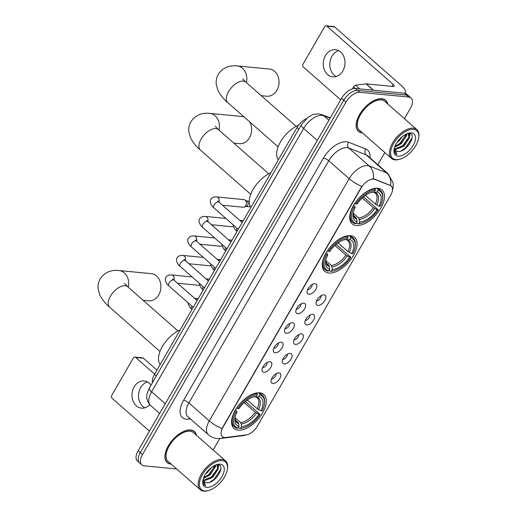 <?xml version="1.0" encoding="UTF-8"?>
<svg xmlns="http://www.w3.org/2000/svg" width="517" height="517" viewBox="0 0 517 517"><rect width="100%" height="100%" fill="white"/><g stroke="black" fill="none" stroke-linecap="round" stroke-linejoin="round"><path stroke-width="0.78" d="M328.909 273.002A22.599 11.91 131.3 0 0 351.172 259.011A22.599 11.91 131.3 0 0 354.604 237.368A22.599 11.91 131.3 0 0 350.455 235.687A22.599 11.91 131.3 0 0 328.192 249.672A22.599 11.91 131.3 0 0 324.76 271.315A22.599 11.91 131.3 0 0 328.909 273.002M356.303 225.548A22.599 11.91 131.3 0 0 378.567 211.556A22.599 11.91 131.3 0 0 381.998 189.913A22.599 11.91 131.3 0 0 377.849 188.227A22.599 11.91 131.3 0 0 355.586 202.218A22.599 11.91 131.3 0 0 352.161 223.861A22.599 11.91 131.3 0 0 356.303 225.548M238.175 430.157A22.599 11.91 131.3 0 0 260.439 416.166A22.599 11.91 131.3 0 0 263.87 394.523A22.599 11.91 131.3 0 0 259.721 392.836A22.599 11.91 131.3 0 0 237.458 406.827A22.599 11.91 131.3 0 0 234.027 428.47A22.599 11.91 131.3 0 0 238.175 430.157M278.999 372.886A6.398 3.373 -48.7 0 1 279.813 378.541A6.398 3.373 -48.7 0 1 272.898 383.446A6.398 3.373 -48.7 0 1 271.089 381.798A6.398 3.373 -48.7 0 1 273.415 375.943A6.398 3.373 -48.7 0 1 278.928 372.88A6.398 3.373 -48.7 0 1 278.999 372.886M271.509 378.948A3.839 2.023 131.3 0 0 274.747 377.106A3.839 2.023 131.3 0 0 276.156 373.668M290.257 353.382A6.398 3.373 -48.7 0 1 291.071 359.037A6.398 3.373 -48.7 0 1 284.156 363.942A6.398 3.373 -48.7 0 1 282.347 362.294A6.398 3.373 -48.7 0 1 284.68 356.439A6.398 3.373 -48.7 0 1 290.186 353.376A6.398 3.373 -48.7 0 1 290.257 353.382M282.773 359.444A3.839 2.023 131.3 0 0 286.004 357.602A3.839 2.023 131.3 0 0 287.413 354.164M301.514 333.879A6.398 3.373 -48.7 0 1 302.335 339.533A6.398 3.373 -48.7 0 1 295.42 344.438A6.398 3.373 -48.7 0 1 293.604 342.79A6.398 3.373 -48.7 0 1 295.937 336.935A6.398 3.373 -48.7 0 1 301.443 333.872A6.398 3.373 -48.7 0 1 301.514 333.879M294.031 339.94A3.839 2.023 131.3 0 0 297.262 338.099A3.839 2.023 131.3 0 0 298.677 334.661M312.779 314.375A6.398 3.373 -48.7 0 1 313.593 320.029A6.398 3.373 -48.7 0 1 306.678 324.935A6.398 3.373 -48.7 0 1 304.868 323.287A6.398 3.373 -48.7 0 1 307.195 317.432A6.398 3.373 -48.7 0 1 312.707 314.368A6.398 3.373 -48.7 0 1 312.779 314.375M305.295 320.437A3.839 2.023 131.3 0 0 308.526 318.595A3.839 2.023 131.3 0 0 309.935 315.157M324.036 294.871A6.398 3.373 -48.7 0 1 324.857 300.526A6.398 3.373 -48.7 0 1 317.942 305.431A6.398 3.373 -48.7 0 1 316.126 303.783A6.398 3.373 -48.7 0 1 318.459 297.928A6.398 3.373 -48.7 0 1 323.965 294.864A6.398 3.373 -48.7 0 1 324.036 294.871M316.553 300.933A3.839 2.023 131.3 0 0 319.784 299.097A3.839 2.023 131.3 0 0 321.199 295.653M269.99 361.713A6.398 3.373 -48.7 0 1 270.805 367.367A6.398 3.373 -48.7 0 1 263.89 372.279A6.398 3.373 -48.7 0 1 262.08 370.624A6.398 3.373 -48.7 0 1 264.407 364.769A6.398 3.373 -48.7 0 1 269.919 361.706A6.398 3.373 -48.7 0 1 269.99 361.713M262.5 367.781A3.839 2.023 131.3 0 0 265.738 365.939A3.839 2.023 131.3 0 0 267.147 362.495M281.248 342.209A6.398 3.373 -48.7 0 1 282.062 347.863A6.398 3.373 -48.7 0 1 275.147 352.775A6.398 3.373 -48.7 0 1 273.338 351.121A6.398 3.373 -48.7 0 1 275.671 345.266A6.398 3.373 -48.7 0 1 281.177 342.202A6.398 3.373 -48.7 0 1 281.248 342.209M273.764 348.277A3.839 2.023 131.3 0 0 276.996 346.435A3.839 2.023 131.3 0 0 278.404 342.991M292.506 322.705A6.398 3.373 -48.7 0 1 293.326 328.366A6.398 3.373 -48.7 0 1 286.412 333.271A6.398 3.373 -48.7 0 1 284.596 331.617A6.398 3.373 -48.7 0 1 286.929 325.762A6.398 3.373 -48.7 0 1 292.435 322.705A6.398 3.373 -48.7 0 1 292.506 322.705M285.022 328.773A3.839 2.023 131.3 0 0 288.26 326.931A3.839 2.023 131.3 0 0 289.669 323.487M303.77 303.208A6.398 3.373 -48.7 0 1 304.584 308.862A6.398 3.373 -48.7 0 1 297.669 313.767A6.398 3.373 -48.7 0 1 295.86 312.119A6.398 3.373 -48.7 0 1 298.186 306.258A6.398 3.373 -48.7 0 1 303.699 303.201A6.398 3.373 -48.7 0 1 303.77 303.208M296.286 309.269A3.839 2.023 131.3 0 0 299.517 307.428A3.839 2.023 131.3 0 0 300.926 303.983M315.027 283.704A6.398 3.373 -48.7 0 1 315.848 289.358A6.398 3.373 -48.7 0 1 308.933 294.263A6.398 3.373 -48.7 0 1 307.117 292.616A6.398 3.373 -48.7 0 1 309.45 286.754A6.398 3.373 -48.7 0 1 314.956 283.697A6.398 3.373 -48.7 0 1 315.027 283.704M307.544 289.766A3.839 2.023 131.3 0 0 310.775 287.924A3.839 2.023 131.3 0 0 312.19 284.479M225.69 437.492A11.51 6.068 -48.7 0 1 224.397 437.518A11.51 6.068 -48.7 0 1 222.284 436.658A11.51 6.068 -48.7 0 1 222.93 427.339L361.144 187.949A11.51 6.068 -48.7 0 1 374.715 179.38L390.245 185.474A11.51 6.068 -48.7 0 1 391.233 186.068A11.51 6.068 -48.7 0 1 390.587 195.387L257.395 426.092A11.51 6.068 -48.7 0 1 246.241 434.894L225.69 437.492M152.547 382.535A12.789 6.74 -48.7 0 1 154.505 374.366L296.978 127.589A12.789 6.74 -48.7 0 1 306.232 118.768M196.531 435.346A20.68 10.896 131.3 0 0 194.463 431.54A20.68 10.896 131.3 0 0 190.67 430.002A20.68 10.896 131.3 0 0 170.293 442.804A20.68 10.896 131.3 0 0 167.159 462.605A20.68 10.896 131.3 0 0 170.953 464.15A20.68 10.896 131.3 0 0 171.198 464.169M387.795 104.072A20.68 10.896 131.3 0 0 385.727 100.266A20.68 10.896 131.3 0 0 381.934 98.728A20.68 10.896 131.3 0 0 361.557 111.523A20.68 10.896 131.3 0 0 358.417 131.331A20.68 10.896 131.3 0 0 362.217 132.875A20.68 10.896 131.3 0 0 362.456 132.895M221.974 428.561L361.81 186.353A14.922 4.504 -150 0 1 349.137 178.701A17.055 8.989 -48.7 0 1 367.574 165.614A17.055 8.989 -48.7 0 1 369.241 166.002L386.548 172.794A17.055 8.989 -48.7 0 1 388.015 173.68L367.6 155.733A17.055 8.989 131.3 0 0 366.133 154.848L348.826 148.056A17.055 8.989 131.3 0 0 347.159 147.668A17.055 8.989 131.3 0 0 328.722 160.755L188.886 402.963A17.055 8.989 131.3 0 0 187.93 416.767L208.345 434.713A17.055 8.989 -48.7 0 1 209.295 420.909A14.922 4.504 30 0 0 221.974 428.561M404.423 118.69L410.388 108.357A12.789 6.74 131.3 0 0 411.099 98.004L406.743 94.172A12.789 6.74 131.3 0 0 404.397 93.222L355.431 88.478L357.609 90.391A12.789 6.74 131.3 0 0 343.779 100.201L140.32 452.601A12.789 6.74 131.3 0 0 139.609 462.954A12.789 6.74 131.3 0 1 140.32 452.601L343.779 100.201A12.789 6.74 131.3 0 1 357.609 90.391L406.575 95.134L357.609 90.391L359.787 92.304A12.789 6.74 131.3 0 0 345.957 102.12L142.498 454.514A12.789 6.74 131.3 0 0 141.787 464.873A12.789 6.74 131.3 0 0 144.133 465.823L176.665 468.977M408.921 96.091A12.789 6.74 131.3 0 0 406.575 95.134A12.789 6.74 131.3 0 1 408.921 96.091M372.279 178.927L374.314 179.031L390.594 185.538A14.922 12.46 -68.6 0 0 386.548 172.794L366.133 154.848A4.265 3.561 111.4 0 1 365.862 149.032A21.32 11.232 -48.7 0 1 369.939 157.788M213.159 449.964L219.744 438.558M377.837 164.736L384.855 152.586M411.099 98.004A12.789 6.74 131.3 0 0 408.753 97.047L359.787 92.304M355.431 88.478A12.789 6.74 131.3 0 0 341.601 98.288L138.142 450.688A12.789 6.74 131.3 0 0 137.432 461.041L141.787 464.873M144.876 407.816A13.642 10.838 95.5 0 1 140.695 387.537A13.642 10.838 95.5 0 1 147.384 381.934M151.042 385.139A13.642 10.838 -84.5 0 0 144.178 380.977A13.642 10.838 -84.5 0 0 134.149 386.903A13.642 10.838 -84.5 0 0 141.542 408.139A13.642 10.838 -84.5 0 0 149.762 404.682M135.706 357.486A2.133 1.693 -84.5 0 0 134.898 357.124L142.627 357.874A2.133 1.693 95.5 0 1 143.435 358.236L135.706 357.486L154.641 374.134M156.955 370.12L143.435 358.236M134.898 357.124A2.133 1.693 -84.5 0 0 133.328 358.048L111.782 395.369A2.133 1.693 -84.5 0 0 112.131 398.323L149.439 431.126M222.213 460.647A18.334 9.661 131.3 0 0 202.386 474.716A18.334 9.661 131.3 0 0 204.732 490.924A18.334 9.661 131.3 0 0 208.474 490.543A18.334 9.661 131.3 0 0 227.467 468.938A18.334 9.661 131.3 0 0 222.213 460.647M227.467 468.938L227.577 468.143A19.187 10.114 131.3 0 0 225.593 460.899A19.187 10.114 131.3 0 0 222.071 459.464A19.187 10.114 131.3 0 0 203.168 471.342A19.187 10.114 131.3 0 0 200.26 489.722A19.187 10.114 131.3 0 0 203.782 491.15A19.187 10.114 131.3 0 0 207.698 490.756L208.474 490.543M225.593 460.899L193.481 432.664A19.187 10.114 131.3 0 0 189.959 431.23A19.187 10.114 131.3 0 0 171.056 443.108A19.187 10.114 131.3 0 0 168.141 461.487L200.26 489.722M196.298 435.14A20.467 10.786 131.3 0 0 194.327 431.701A20.467 10.786 131.3 0 0 190.566 430.176A20.467 10.786 131.3 0 0 170.403 442.843A20.467 10.786 131.3 0 0 167.301 462.444A20.467 10.786 131.3 0 0 170.959 463.962M211.55 467.471L207.291 472.622L205.604 473.921M215.699 465.016L215.544 466.612L210.012 475.013L203.362 478.438M214.975 465.339L209.327 474.412L203.666 477.624M216.804 464.699L217.483 465.119L218.264 469.003L212.733 477.404L204.157 480.868L203.42 480.7M217.114 464.854L217.586 468.408L212.054 476.81L203.252 480.235M203.091 479.304A10.657 5.616 131.3 0 0 204.241 481.863A10.657 5.616 131.3 0 0 206.199 482.665L204.17 481.799M206.761 487.402A14.069 7.412 131.3 0 0 221.974 476.609A14.069 7.412 131.3 0 0 220.177 464.169A14.069 7.412 131.3 0 0 217.36 464.447A14.069 7.412 131.3 0 0 202.722 481.094A14.069 7.412 131.3 0 0 206.761 487.402M206.199 482.665C214.994 484.578 226.575 464.906 217.87 464.705M202.78 481.321L204.202 484.901L205.688 485.702L202.942 479.892M205.688 485.702L204.163 484.868M220.824 469.178L214.238 479.22L209.824 482.232M218.323 464.789L218.206 466.224M217.554 468.551L211.518 476.829L207.472 479.653M214.833 466.16L208.797 474.438L204.751 477.262M218.659 464.886L218.407 467.219M143.106 300.28L148.722 300.829A13.642 10.838 -84.5 0 0 158.745 294.903A13.642 10.838 -84.5 0 0 151.352 273.667L119.136 270.546A13.642 10.838 95.5 0 1 128.281 287.252M258.61 392.791L259.721 393.773L259.857 394.956A20.299 10.695 131.3 0 1 264.439 403.913A20.299 10.695 131.3 0 1 262.164 410.918L260.969 410.802A18.334 9.661 131.3 0 0 258.92 396.584L256.755 397.108L255.275 396.591M247.313 400.016L257.214 408.721L260.969 410.802M245.394 401.502L260.129 414.44A20.299 10.695 131.3 0 1 243.417 427.837A20.299 10.695 131.3 0 1 240.618 428.283L241.555 426.654A18.334 9.661 131.3 0 0 258.939 414.324L255.185 412.243L244.179 402.569M235.099 417.768L240.586 422.596L241.252 423.959L241.555 426.654M180.149 329.943A23.452 12.356 131.3 0 0 162.377 346.48A23.452 12.356 131.3 0 0 160.186 364.524M257.143 393.521A21.152 11.141 131.3 0 0 236.702 408.023L237.762 408.553A20.299 10.695 131.3 0 1 257.279 394.71L257.143 393.521L256.542 392.991M264.439 403.913L264.549 403.118A21.152 11.141 131.3 0 0 262.365 395.137A21.152 11.141 131.3 0 0 259.721 393.773M240.618 428.283L239.662 428.515A21.152 11.141 131.3 0 0 242.635 428.044L243.417 427.837M239.662 428.515L238.402 427.404M257.279 394.71L256.342 396.339A18.334 9.661 131.3 0 0 253.944 396.739A18.334 9.661 131.3 0 0 238.957 408.669L237.762 408.553M258.92 396.584L259.857 394.956M258.939 414.324L260.129 414.44M253.782 396.901L256.342 396.339M257.214 408.721A15.775 8.311 131.3 0 0 257.169 397.715L255.488 396.785M234.666 411.545A21.152 11.141 131.3 0 0 234.44 426.9A21.152 11.141 131.3 0 0 237.083 428.263L238.04 428.037A20.299 10.695 131.3 0 1 235.733 412.075L234.576 411.467M235.733 412.075L236.922 412.191A18.334 9.661 131.3 0 0 234.951 418.343A18.334 9.661 131.3 0 0 238.977 426.409L238.04 428.037M235.539 409.748L236.87 411.222L236.922 412.191M238.977 426.409L238.673 423.714L238.014 422.344L235.455 420.101M233.839 143.131L239.455 143.674A13.642 10.838 -84.5 0 0 249.478 137.748A13.642 10.838 -84.5 0 0 249.73 121.896M244.121 116.958A13.642 10.838 -84.5 0 0 242.085 116.512L209.87 113.391A13.642 10.838 95.5 0 1 219.014 130.097M349.343 235.636L350.455 236.618L350.591 237.801A20.299 10.695 131.3 0 1 355.173 246.764A20.299 10.695 131.3 0 1 352.898 253.763L351.702 253.647A18.334 9.661 131.3 0 0 349.647 239.436L347.489 239.959L346.009 239.442M338.047 242.861L347.947 251.566L351.702 253.647M336.121 244.347L350.862 257.285A20.299 10.695 131.3 0 1 334.144 270.682A20.299 10.695 131.3 0 1 331.345 271.134L332.289 269.506A18.334 9.661 131.3 0 0 349.673 257.169L345.918 255.088L334.913 245.413M325.833 260.62L331.319 265.441L331.985 266.811L332.289 269.506M270.882 172.794A23.452 12.356 131.3 0 0 253.11 189.325A23.452 12.356 131.3 0 0 250.919 207.369M347.876 236.366A21.152 11.141 131.3 0 0 327.435 250.874L328.495 251.404A20.299 10.695 131.3 0 1 348.012 237.555L347.876 236.366L347.269 235.836M355.173 246.764L355.282 245.963A21.152 11.141 131.3 0 0 353.098 237.982A21.152 11.141 131.3 0 0 350.455 236.618M331.345 271.134L330.395 271.36A21.152 11.141 131.3 0 0 333.368 270.889L334.144 270.682M330.395 271.36L329.135 270.255M348.012 237.555L347.075 239.184A18.334 9.661 131.3 0 0 344.677 239.584A18.334 9.661 131.3 0 0 329.691 251.514L328.495 251.404M349.647 239.436L350.591 237.801M349.673 257.169L350.862 257.285M344.516 239.746L347.075 239.184M347.947 251.566A15.775 8.311 131.3 0 0 347.902 240.567L346.222 239.63M325.4 254.39A21.152 11.141 131.3 0 0 325.174 269.751A21.152 11.141 131.3 0 0 327.817 271.115L328.773 270.882A20.299 10.695 131.3 0 1 326.466 254.92L325.309 254.312M326.466 254.92L327.655 255.036A18.334 9.661 131.3 0 0 325.684 261.195A18.334 9.661 131.3 0 0 329.71 269.254L328.773 270.882M326.266 252.6L327.604 254.067L327.655 255.036M329.71 269.254L329.407 266.559L328.741 265.195L326.188 262.946M261.24 95.671L266.856 96.22A13.642 10.838 -84.5 0 0 276.879 90.294A13.642 10.838 -84.5 0 0 269.486 69.058L237.271 65.937A13.642 10.838 95.5 0 1 246.415 82.642M376.738 188.182L377.856 189.164L377.992 190.346A20.299 10.695 131.3 0 1 382.574 199.303A20.299 10.695 131.3 0 1 380.292 206.309L379.103 206.193A18.334 9.661 131.3 0 0 377.048 191.975L374.883 192.498L373.403 191.988M365.448 195.407L375.348 204.112L379.103 206.193M363.522 196.893L378.263 209.831A20.299 10.695 131.3 0 1 361.545 223.228A20.299 10.695 131.3 0 1 358.746 223.68L359.69 222.045A18.334 9.661 131.3 0 0 377.067 209.715L373.313 207.634L362.307 197.959M353.227 213.159L358.72 217.987L359.69 222.045M298.561 125.217A23.452 12.356 131.3 0 0 280.595 141.716A23.452 12.356 131.3 0 0 278.32 159.915M375.277 188.912A21.152 11.141 131.3 0 0 354.83 203.414L355.896 203.944A20.299 10.695 131.3 0 1 375.413 190.101L375.277 188.912L374.67 188.382M382.574 199.303L382.677 198.509A21.152 11.141 131.3 0 0 380.499 190.527A21.152 11.141 131.3 0 0 377.856 189.164M358.746 223.68L357.79 223.906A21.152 11.141 131.3 0 0 360.769 223.434L361.545 223.228M357.79 223.906L356.53 222.801M375.413 190.101L374.47 191.729A18.334 9.661 131.3 0 0 372.078 192.13A18.334 9.661 131.3 0 0 357.085 204.06L355.896 203.944M377.048 191.975L377.992 190.346M377.067 209.715L378.263 209.831M371.917 192.292L374.47 191.729M375.348 204.112A15.775 8.311 131.3 0 0 375.297 193.106L373.623 192.175M352.801 206.936A21.152 11.141 131.3 0 0 352.568 222.291A21.152 11.141 131.3 0 0 355.218 223.654L356.168 223.428A20.299 10.695 131.3 0 1 353.861 207.466L352.71 206.858M353.861 207.466L355.056 207.582A18.334 9.661 131.3 0 0 353.079 213.734A18.334 9.661 131.3 0 0 357.111 221.799L356.168 223.428M353.667 205.139L354.998 206.613L355.056 207.582M357.111 221.799L356.801 219.105L356.142 217.741L353.583 215.492M199.543 284.854A3.839 3.05 95.5 0 1 198.98 285.113A3.839 3.05 95.5 0 1 197.966 285.222L177.48 283.238M210.8 265.35A3.839 3.05 95.5 0 1 210.245 265.609A3.839 3.05 95.5 0 1 209.23 265.725L188.744 263.735M222.064 245.846A3.839 3.05 95.5 0 1 221.502 246.105A3.839 3.05 95.5 0 1 220.488 246.221L200.001 244.237M233.322 226.349A3.839 3.05 95.5 0 1 232.76 226.601A3.839 3.05 95.5 0 1 231.752 226.717L211.259 224.733M238.266 229.29L213.973 207.931C211.085 205.753 209.049 201.01 211.11 199.103C211.892 197.591 213.715 196.874 216.584 196.945L243.753 199.575A3.839 3.05 95.5 0 1 244.722 199.879A3.839 3.05 95.5 0 1 245.207 200.221A3.839 3.05 95.5 0 1 245.827 205.546A3.839 3.05 95.5 0 1 244.024 207.097A3.839 3.05 95.5 0 1 243.009 207.214L222.523 205.23M244.722 199.879L246.926 201.107A2.772 2.204 95.5 0 1 247.275 201.352A2.772 2.204 95.5 0 1 247.727 205.197A2.772 2.204 95.5 0 1 246.422 206.315L244.024 207.097M336.14 76.542A13.642 10.838 95.5 0 1 331.953 56.263A13.642 10.838 95.5 0 1 338.648 50.66M325.413 55.629A13.642 10.838 -84.5 0 0 332.806 76.865A13.642 10.838 -84.5 0 0 342.829 70.939A13.642 10.838 -84.5 0 0 335.436 49.703A13.642 10.838 -84.5 0 0 325.413 55.629M355.463 88.478L353.589 86.837L352.426 88.853M404.669 93.254A17.055 5.151 30 0 0 405.296 92.633A17.055 5.151 30 0 0 400.837 85.105L334.699 26.962L326.97 26.212L393.101 84.355A4.265 1.286 -150 0 1 394.219 86.236A4.265 1.286 -150 0 1 393.25 86.494L366.301 83.883L373.513 90.229M326.97 26.212A2.133 1.693 -84.5 0 0 326.156 25.85L333.892 26.6A2.133 1.693 95.5 0 1 334.699 26.962M326.156 25.85A2.133 1.693 -84.5 0 0 324.592 26.774L303.046 64.095A2.133 1.693 -84.5 0 0 303.389 67.048L340.703 99.846M353.589 86.837A2.133 1.124 -48.7 0 1 355.657 85.208L366.062 83.89A2.133 1.124 -48.7 0 1 366.301 83.883M413.471 129.373A18.334 9.661 131.3 0 0 393.65 143.435A18.334 9.661 131.3 0 0 395.99 159.65A18.334 9.661 131.3 0 0 399.731 159.268A18.334 9.661 131.3 0 0 418.731 137.664A18.334 9.661 131.3 0 0 413.471 129.373M418.731 137.664L418.835 136.863A19.187 10.114 131.3 0 0 416.857 129.625A19.187 10.114 131.3 0 0 413.335 128.19A19.187 10.114 131.3 0 0 394.432 140.068A19.187 10.114 131.3 0 0 391.518 158.441A19.187 10.114 131.3 0 0 395.04 159.876A19.187 10.114 131.3 0 0 398.956 159.482L399.731 159.268M416.857 129.625L384.738 101.39A19.187 10.114 131.3 0 0 381.216 99.955A19.187 10.114 131.3 0 0 362.32 111.834A19.187 10.114 131.3 0 0 359.405 130.213L391.518 158.441M387.563 103.865A20.467 10.786 131.3 0 0 385.585 100.427A20.467 10.786 131.3 0 0 381.83 98.902A20.467 10.786 131.3 0 0 361.667 111.569A20.467 10.786 131.3 0 0 358.559 131.169A20.467 10.786 131.3 0 0 362.223 132.688M402.808 136.197L398.549 141.348L396.869 142.647M406.957 133.741L406.808 135.338L401.27 143.739L394.626 147.164M406.239 134.065L400.591 143.138L394.923 146.35M408.068 133.425L408.747 133.845L409.529 137.729L403.997 146.13L395.421 149.594L394.678 149.426M408.378 133.58L408.85 137.128L403.312 145.535L394.516 148.954M394.355 148.024A10.657 5.616 131.3 0 0 395.505 150.589A10.657 5.616 131.3 0 0 397.463 151.384L395.434 150.525M398.025 156.128A14.069 7.412 131.3 0 0 413.238 145.335A14.069 7.412 131.3 0 0 411.442 132.895A14.069 7.412 131.3 0 0 408.617 133.173A14.069 7.412 131.3 0 0 393.986 149.82A14.069 7.412 131.3 0 0 398.025 156.128M397.463 151.384C406.259 153.303 417.839 133.632 409.128 133.431M394.044 150.046L395.46 153.627L396.946 154.428L394.206 148.618M396.946 154.428L395.427 153.594M412.081 137.903L405.502 147.946L401.089 150.958M409.587 133.515L409.47 134.95M408.818 137.276L402.782 145.555L398.736 148.379M406.097 134.885L400.061 143.164L396.016 145.988M409.923 133.606L409.671 135.945M390.245 185.474L389.85 185.125M374.715 179.38L374.314 179.031M156.334 375.975L154.505 374.366M298.807 129.198L296.978 127.589M323.422 158.112A4.265 1.286 -150 0 1 328.722 160.755L349.137 178.701L209.295 420.909L188.886 402.963A4.265 1.286 -150 0 0 183.587 400.32L323.422 158.112A21.32 11.232 -48.7 0 1 346.474 141.755A21.32 11.232 -48.7 0 1 348.555 142.24L365.862 149.032M208.345 434.713C210.891 436.91 213.831 438.177 217.153 438.519L220.701 438.468A14.922 10.896 -97.2 0 0 223.783 437.414M247.068 434.739L243.597 435.572A14.922 10.896 -97.2 0 0 245.853 434.946M373.274 178.83A14.922 12.46 -68.6 0 0 369.241 166.002L348.826 148.056A4.265 3.561 111.4 0 1 348.555 142.24M190.366 418.906L188.699 419.119A21.32 11.232 -48.7 0 1 183.587 400.32M345.957 102.12L341.601 98.288M142.498 454.514L138.142 450.688M408.753 97.047L404.397 93.222M188.699 419.119A4.265 3.115 82.8 0 1 189.396 418.059M330.092 118.225L323.758 115.743A17.055 8.989 131.3 0 0 322.091 115.356A17.055 8.989 131.3 0 0 303.653 128.436L151.617 391.77A17.055 8.989 131.3 0 0 150.667 405.574C144.191 398.025 147.054 393.579 149.387 388.002L301.424 124.675A8.53 2.572 -150 0 0 303.653 128.436L317.276 140.417M165.246 403.745L151.617 391.77A8.53 2.572 -150 0 1 149.387 388.002M328.909 120.267L323.758 115.743A8.53 7.122 -68.6 0 0 321.975 114.651L330.273 117.908M159.992 351.463L109.682 307.234A13.642 7.193 -48.7 0 1 110.444 296.183A13.642 7.193 -48.7 0 1 125.192 285.72A13.642 7.193 -48.7 0 1 127.699 286.735L124.545 283.419M240.586 422.596A15.775 8.311 131.3 0 0 255.185 412.243M254.177 396.862A16.402 8.64 131.3 0 0 253.026 397.017M258.558 409.606A16.402 8.64 131.3 0 0 256.755 397.108M241.252 423.959A16.402 8.64 131.3 0 0 256.529 413.122M235.106 417.4A16.402 8.64 131.3 0 0 238.673 423.714M235.112 417.381L235.616 420.463L236.334 421.413A15.775 8.311 131.3 0 0 238.014 422.344M250.726 194.308L200.415 150.079A13.642 7.193 -48.7 0 1 201.171 139.034A13.642 7.193 -48.7 0 1 215.925 128.565A13.642 7.193 -48.7 0 1 218.433 129.58L215.279 126.264M331.319 265.441A15.775 8.311 131.3 0 0 345.918 255.088M344.91 239.707A16.402 8.64 131.3 0 0 343.76 239.862M349.292 252.451A16.402 8.64 131.3 0 0 347.489 239.959M331.985 266.811A16.402 8.64 131.3 0 0 347.256 255.973M325.839 260.245A16.402 8.64 131.3 0 0 329.407 266.559M325.846 260.225L326.343 263.308L327.067 264.258A15.775 8.311 131.3 0 0 328.741 265.195M278.127 146.854L227.81 102.625A13.642 7.193 -48.7 0 1 228.572 91.574A13.642 7.193 -48.7 0 1 243.326 81.111A13.642 7.193 -48.7 0 1 245.827 82.125L242.673 78.81M358.72 217.987A15.775 8.311 131.3 0 0 373.313 207.634M372.305 192.253A16.402 8.64 131.3 0 0 371.161 192.408M376.693 204.997A16.402 8.64 131.3 0 0 374.883 192.498M359.38 219.357A16.402 8.64 131.3 0 0 374.657 208.513M356.142 217.741A15.775 8.311 131.3 0 1 354.468 216.804L353.744 215.854L353.24 212.771A16.402 8.64 131.3 0 0 356.801 219.105M193.222 307.298L168.93 285.94A3.839 2.023 -48.7 0 1 169.266 282.637A3.839 2.023 -48.7 0 1 173.292 279.891A3.839 2.023 -48.7 0 1 173.996 280.175L172.794 278.889L172.956 279.891M168.93 285.94C166.041 283.768 164.005 279.025 166.067 277.118C166.849 275.606 168.678 274.882 171.547 274.954A3.839 3.05 95.5 0 1 173.97 280.156M204.486 287.795L180.187 266.442A3.839 2.023 -48.7 0 1 180.523 263.134A3.839 2.023 -48.7 0 1 184.55 260.387A3.839 2.023 -48.7 0 1 185.254 260.678A3.839 3.05 95.5 0 0 182.805 255.45L203.407 257.447M215.744 268.291L191.452 246.939A3.839 2.023 -48.7 0 1 191.781 243.63A3.839 2.023 -48.7 0 1 195.814 240.883A3.839 2.023 -48.7 0 1 196.518 241.174L195.316 239.882L195.478 240.883M191.452 246.939C188.563 244.761 186.527 240.017 188.589 238.111C189.371 236.599 191.2 235.875 194.062 235.946A3.839 3.05 95.5 0 1 196.492 241.148M227.002 248.793L202.709 227.435A3.839 2.023 -48.7 0 1 203.045 224.126A3.839 2.023 -48.7 0 1 207.071 221.379A3.839 2.023 -48.7 0 1 207.776 221.67A3.839 3.05 95.5 0 0 205.327 216.442L225.929 218.439M213.973 207.931A3.839 2.023 -48.7 0 1 214.303 204.622A3.839 2.023 -48.7 0 1 218.336 201.882A3.839 2.023 -48.7 0 1 219.04 202.166L217.838 200.874L217.993 201.876M216.584 196.945A3.839 3.05 95.5 0 1 219.014 202.147M191.981 309.457L191.762 309.269A3.839 2.023 -48.7 0 1 191.962 306.193M198.218 298.652L194.612 298.303A3.839 3.05 95.5 0 1 196.706 300.138M203.239 289.953L203.026 289.766A3.839 2.023 -48.7 0 1 203.22 286.689M205.889 278.812A3.839 3.05 95.5 0 1 207.963 280.634M214.497 270.449L214.284 270.262A3.839 2.023 -48.7 0 1 214.484 267.186M220.74 259.644L217.134 259.295A3.839 3.05 95.5 0 1 219.221 261.13M225.761 250.945L225.548 250.758A3.839 2.023 -48.7 0 1 225.742 247.682M228.411 239.804A3.839 3.05 95.5 0 1 230.485 241.633M237.019 231.442L236.805 231.254A3.839 2.023 -48.7 0 1 236.999 228.178M239.668 220.307A3.839 3.05 95.5 0 1 241.743 222.129M393.101 84.355L391.938 86.371M373.242 90.204L366.062 83.89M355.657 85.208L359.864 88.905M391.233 186.068L390.6 185.513M392.248 191.355L393.23 187.148L393.075 182.701L388.015 173.68M220.701 438.468L243.597 435.572M301.424 124.675L307.964 117.359L312.042 115.032C312.598 114.438 314.866 114.063 318.847 113.908L321.975 114.651M150.667 405.574L159.637 413.458M166.125 461.416L167.301 462.444M216.991 464.686L217.483 465.119M193.151 430.674L194.327 431.701M109.682 307.234C105.339 303.615 102.011 299.427 99.697 294.677L98.165 289.268C97.681 285.636 98.353 282.166 100.182 278.87C104.544 272.414 110.864 269.641 119.136 270.546M259.76 392.842L262.365 395.137M253.95 396.894L253.007 397.024M231.829 424.612L234.44 426.9M178.01 330.97L127.699 286.735M200.415 150.079C196.072 146.46 192.744 142.272 190.43 137.522L188.899 132.113C188.414 128.481 189.086 125.017 190.915 121.715C195.277 115.265 201.598 112.493 209.87 113.391M350.494 235.687L353.098 237.982M344.684 239.739L343.74 239.869M322.563 267.457L325.174 269.751M268.743 173.815L218.433 129.58M227.81 102.625C223.473 99.005 220.145 94.818 217.831 90.068L216.293 84.659C215.815 81.027 216.487 77.556 218.31 74.261C222.672 67.811 228.992 65.032 237.271 65.937M377.888 188.233L380.499 190.527M372.085 192.285L371.141 192.414M349.964 220.003L352.568 222.291M296.144 126.361L245.827 82.125M171.547 274.954L192.143 276.95M199.562 284.925L198.98 285.113M197.139 300.519L173.996 280.175M180.187 266.442C177.305 264.265 175.269 259.521 177.331 257.615C178.113 256.102 179.935 255.379 182.805 255.45M184.214 260.387L184.058 259.385L208.396 281.015M210.82 265.421L210.245 265.609M194.062 235.946L214.665 237.943M222.084 245.918L221.502 246.105M219.66 261.518L196.518 241.174M202.709 227.435C199.827 225.257 197.791 220.513 199.853 218.607C200.635 217.095 202.457 216.377 205.327 216.442M206.735 221.379L206.574 220.378L230.918 242.014M233.341 226.414L232.76 226.601M249.239 201.178L246.59 200.919M242.176 222.51L219.04 202.166M250.577 206.871L246.06 206.438M188.123 302.82L188.291 304.403L189.978 307.453L191.762 309.269M199.388 283.316L199.556 284.899L201.236 287.95L203.026 289.766M205.869 278.799L209.475 279.148M210.645 263.812L210.813 265.395L212.5 268.452L214.284 270.262M221.903 244.308L222.077 245.892L223.758 248.948L225.548 250.758M228.391 239.791L231.997 240.14M233.167 224.805L233.335 226.394L235.015 229.445L236.805 231.254M239.655 220.287L243.255 220.636M405.296 92.633L404.914 93.299M357.389 130.142L358.559 131.169M408.249 133.412L408.747 133.845M384.415 99.4L385.585 100.427"/></g></svg>
